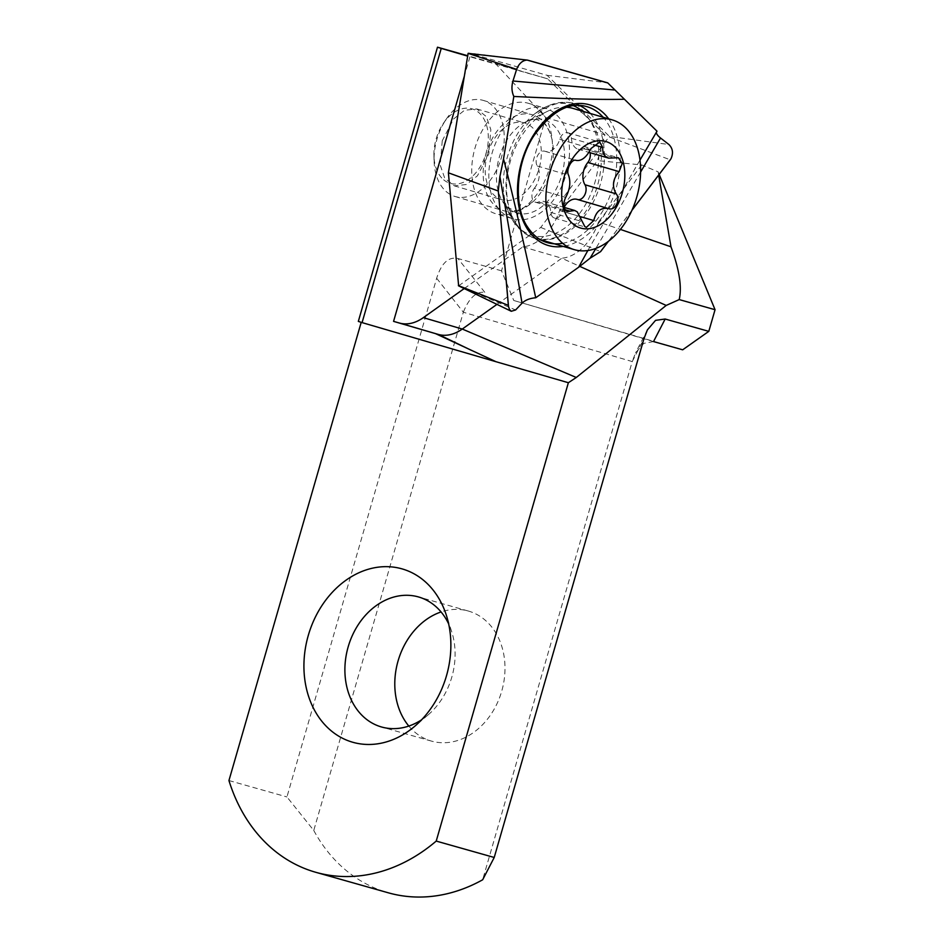 <?xml version="1.0" encoding="UTF-8"?>
<svg xmlns="http://www.w3.org/2000/svg" width="944" height="944" viewBox="0 0 944 944"><rect width="100%" height="100%" fill="white"/><g stroke="black" fill="none" stroke-linecap="round" stroke-linejoin="round"><path stroke-width="0.71" stroke-dasharray="4.72 3.54" d="M487.47 154.037A40.061 26.798 106.3 0 0 502.007 199.798A40.061 26.798 106.3 0 0 539.048 168.669A40.061 26.798 106.3 0 0 524.51 122.909A40.061 26.798 106.3 0 0 487.47 154.037M442.24 140.798L440.223 165.129L444.707 178.145L454.288 185.838L466.584 184.493L477.44 175.796L488.815 153.966L490.833 129.635L486.349 116.619L476.767 108.938L464.472 110.283L453.616 118.968L442.24 140.798M421.59 719.8A67.59 53.985 -74.2 0 0 427.986 715.009A67.59 53.985 -74.2 0 0 451.822 677.096A67.59 53.985 -74.2 0 0 451.61 631.406A67.59 53.985 -74.2 0 0 448.671 623.972M408.823 726.066A67.59 53.985 -74.2 0 0 431.502 741.111A67.59 53.985 -74.2 0 0 501.712 691.197A67.59 53.985 -74.2 0 0 468.271 611.016A67.59 53.985 -74.2 0 0 441.072 611.948M659.183 174.428L658.121 171.867L641.778 164.94L597.493 160.622L604.927 134.85L545.762 117.575L495.482 63.59L467.717 55.743M682.665 349.811L513.772 300.487L501.524 270.822L545.762 117.575M604.927 134.85L547.591 78.812L495.482 63.59M547.591 78.812L467.646 56.121M469.935 56.793L464.342 76.157M358.331 321.408L361.21 322.329M568.512 382.768L361.233 322.223M501.524 270.822L457.887 258.491C448.518 256.544 441.438 263.128 436.659 278.244L286.941 796.937L313.762 830.46L463.339 312.24L632.232 361.564L482.655 879.784M313.762 830.46A175.254 139.96 -74.2 0 0 388.338 892.812M228.944 780.546L286.941 796.937M653.673 341.61L513.772 300.487M464.212 288.569L522.882 246.821A50.067 33.5 106.3 0 0 559.603 210.547L597.493 160.622M559.603 210.547L598.531 221.946L641.778 164.94M522.882 246.821L561.81 258.219A50.067 33.5 106.3 0 0 598.531 221.946L620.409 229.416M496.945 304.369L561.81 258.219L579.592 266.291M658.121 171.867L658.676 175.1M436.659 278.244L463.339 312.24M484.779 292.286L457.887 258.491M632.232 361.564L643.938 338.778M653.519 341.575L643.808 343.356L635.619 352.796L632.303 361.328M463.41 312.004C469.05 298.08 476.13 291.495 484.638 292.251M544.44 115.864A57.584 38.527 -73.7 0 1 543.685 183.136A57.584 38.527 -73.7 0 1 495.907 213.781A57.584 38.527 -73.7 0 1 479.717 201.178A57.584 38.527 -73.7 0 1 480.472 133.906A57.584 38.527 -73.7 0 1 528.251 103.262A57.584 38.527 -73.7 0 1 544.44 115.864M587.852 250.514L639.997 160.067M527.967 60.239L468.472 53.006L547.107 75.308L609.399 136.396L668.93 144.538M458.631 285.843L540.735 227.445L609.399 136.396M540.735 227.445L600.644 251.588M547.107 75.308L607.7 82.848M656.434 132.195L657.012 131.204M632.008 210.134L608.278 241.416M631.902 210.382L608.467 241.275M564.134 207.338A15.883 10.632 106.3 0 0 562.471 211.385A8.767 5.865 -73.7 0 1 554.423 218.017A8.767 5.865 -73.7 0 1 552.948 217.214A8.767 5.865 -73.7 0 1 550.789 212.412A15.883 10.632 106.3 0 0 544.133 201.532A15.883 10.632 106.3 0 0 538.623 202.004A8.767 5.865 -73.7 0 1 535.578 202.264A8.767 5.865 -73.7 0 1 534.103 201.461A8.767 5.865 -73.7 0 1 534.375 188.245L565.692 197.414M534.375 188.245A15.883 10.632 106.3 0 0 537.254 165.979A8.767 5.865 -73.7 0 1 537.49 155.795A8.767 5.865 -73.7 0 1 544.7 151.193A15.883 10.632 106.3 0 0 545.16 151.347A15.883 10.632 106.3 0 0 559.745 139.334A8.767 5.865 -73.7 0 1 567.792 132.715A8.767 5.865 -73.7 0 1 571.439 138.308A15.883 10.632 106.3 0 0 575.403 147.748A15.883 10.632 106.3 0 0 578.082 149.187A15.883 10.632 106.3 0 0 583.604 148.715A8.767 5.865 -73.7 0 1 586.649 148.468A8.767 5.865 -73.7 0 1 590.071 152.704M571.439 138.308L593.422 144.751M540.77 119.322A50.067 33.5 106.3 0 0 532.322 114.767A50.067 33.5 106.3 0 0 488.414 146.698A50.067 33.5 106.3 0 0 495.742 206.311A50.067 33.5 106.3 0 0 504.19 210.878A50.067 33.5 106.3 0 0 533.207 201.532A50.067 33.5 106.3 0 0 551.721 138.272A50.067 33.5 106.3 0 0 540.77 119.322M446.642 191.939A50.067 33.5 106.3 0 0 455.091 196.505A50.067 33.5 106.3 0 0 498.998 164.563A50.067 33.5 106.3 0 0 491.671 104.949A50.067 33.5 106.3 0 0 483.222 100.394A50.067 33.5 106.3 0 0 446.323 119.062A50.067 33.5 106.3 0 0 434.087 160.881A50.067 33.5 106.3 0 0 446.642 191.939M443.668 179.797A38.81 25.96 106.3 0 0 481.983 163.536A38.81 25.96 106.3 0 0 478.561 112.383A38.81 25.96 106.3 0 0 443.42 123.322A38.81 25.96 106.3 0 0 433.933 155.725A38.81 25.96 106.3 0 0 443.668 179.797M567.014 107.286A67.59 45.229 106.3 0 0 547.626 111.25A67.59 45.229 106.3 0 0 515.176 222.088A67.59 45.229 106.3 0 0 523.578 231.988A67.59 45.229 106.3 0 0 534.977 238.148A67.59 45.229 106.3 0 0 594.248 195.03A67.59 45.229 106.3 0 0 584.36 114.554A67.59 45.229 106.3 0 0 572.961 108.395M577.846 199.609A8.767 5.865 -73.7 0 1 577.516 199.526L608.833 208.695M550.789 212.412L582.094 221.58M544.7 151.193L576.005 160.362M573.574 105.763A68.121 45.583 106.3 0 0 534.139 114.271A68.121 45.583 106.3 0 0 506.798 207.68A68.121 45.583 106.3 0 0 512.793 220.4A68.121 45.583 106.3 0 0 579.616 213.427A68.121 45.583 106.3 0 0 589.363 119.475A68.121 45.583 106.3 0 0 582.047 111.062M590.26 113.469A70.222 46.988 -73.7 0 1 594.685 119.133A70.222 46.988 -73.7 0 1 593.269 202.134A70.222 46.988 -73.7 0 1 534.08 238.089A70.222 46.988 -73.7 0 1 515.754 223.162A70.222 46.988 -73.7 0 1 516.203 142.107A70.222 46.988 -73.7 0 1 573.515 103.38A70.222 46.988 -73.7 0 1 579.439 105.457M608.679 118.861A73.302 49.053 -73.7 0 1 610.06 120.844A73.302 49.053 -73.7 0 1 613.447 196.423A73.302 49.053 -73.7 0 1 563.202 246.408M562.4 243.351A70.8 47.377 106.3 0 0 610.379 194.7A70.8 47.377 106.3 0 0 606.933 122.189A70.8 47.377 106.3 0 0 603.169 117.245M528.251 103.262L545.608 108.312C544.617 107.699 540.794 109.693 534.139 114.271C550.73 101.279 564.984 101.055 573.515 103.38L585.587 106.306A70.8 47.377 106.3 0 0 527.802 145.352A70.8 47.377 106.3 0 0 527.342 227.079A70.8 47.377 106.3 0 0 545.821 242.136L534.08 238.089C525.796 235.245 518.846 229.652 513.253 221.321L506.798 207.68L510.527 215.81L512.993 218.784A57.584 38.527 -73.7 0 1 496.804 206.181A57.584 38.527 -73.7 0 1 497.571 138.91A57.584 38.527 -73.7 0 1 545.349 108.265A57.584 38.527 -73.7 0 1 561.527 120.867A57.584 38.527 -73.7 0 1 560.771 188.139A57.584 38.527 -73.7 0 1 512.993 218.784L495.907 213.781M458.725 285.796L515.613 309.962M609.376 136.974L670.252 159.831M640.622 172.02L595.865 248.414M508.639 208.6A48.581 32.509 106.3 0 0 556.618 188.234A48.581 32.509 106.3 0 0 552.334 124.195A48.581 32.509 106.3 0 0 525.926 121.811A48.581 32.509 106.3 0 0 502.609 201.485A48.581 32.509 106.3 0 0 508.639 208.6M538.623 202.004L565.114 209.757M562.471 211.385L580.678 216.719M583.604 148.715L614.874 157.872M537.254 165.979L568.536 175.136M559.745 139.334L591.027 148.491M454.288 185.838L502.007 199.798M427.986 715.009L414.711 726.302M431.502 741.111L381.612 727.01M468.271 611.016L418.381 596.915M451.61 631.406L446.217 614.827M476.767 108.938L524.51 122.909M647.395 329.893L635.583 352.785M656.635 131.664L634.451 169.507M533.207 201.532C521.525 209.804 514.468 212.471 512.049 209.533L507.07 206.807L502.609 201.485L515.176 222.088M547.626 111.25L525.926 121.811C531.661 119.487 535.755 118.932 538.21 120.136L543.189 122.85C546.529 125.21 549.373 130.355 551.721 138.272M535.578 202.264L567.285 211.539M554.423 218.017L586.377 227.362M455.091 196.505L504.19 210.878M534.977 238.148L540.688 239.811M433.933 155.725L434.087 160.881M443.42 123.322L446.323 119.062M483.222 100.394L532.322 114.767M578.082 149.187L588.95 152.373M586.649 148.468L618.344 157.742M544.133 201.532L564.146 207.397M545.16 151.347L575.746 160.303M567.792 132.715L599.747 142.072"/><path stroke-width="1.42" d="M308.299 635.395A90.128 71.98 -74.2 0 0 330.483 730.208A90.128 71.98 -74.2 0 0 414.711 726.302A90.128 71.98 -74.2 0 0 446.488 675.751A90.128 71.98 -74.2 0 0 446.217 614.827A90.128 71.98 -74.2 0 0 376.998 567.332A90.128 71.98 -74.2 0 0 308.299 635.395M448.671 623.972A67.59 53.985 -74.2 0 0 418.381 596.915A67.59 53.985 -74.2 0 0 348.183 646.817A67.59 53.985 -74.2 0 0 381.612 727.01A67.59 53.985 -74.2 0 0 421.59 719.8M441.072 611.948A67.59 53.985 -74.2 0 0 398.073 660.93A67.59 53.985 -74.2 0 0 408.823 726.066M658.676 175.1L670.983 246.797C679.314 269.441 682.052 287.035 679.208 299.578L715.056 309.715L659.183 174.428M679.208 299.578L666.193 305.431L576.277 377.482L568.371 382.721L436.222 841.08L494.219 857.471L643.938 338.778L647.395 329.893L655.561 320.346L665.166 319.025L708.802 331.356L715.056 309.715M708.802 331.356L682.665 349.811L653.519 341.575L665.166 319.025M467.717 55.743L437.485 47.2L441.237 48.404L362.083 322.612L358.331 321.408L437.485 47.2M467.646 56.121L441.237 48.404M464.342 76.157L393.565 321.373L435.562 333.645L496.001 361.717L362.083 322.612M496.001 361.717L568.371 382.721M361.21 322.329L228.944 780.546A175.254 139.96 -74.2 0 0 315.851 872.315L388.338 892.812A175.254 139.96 -74.2 0 0 482.655 879.784L494.219 857.471M315.851 872.315A175.254 139.96 -74.2 0 0 436.222 841.08M435.562 333.645L438.311 334.424A50.067 33.5 106.3 0 0 462.277 329.043L496.945 304.369M393.565 321.373L399.383 323.025A50.067 33.5 106.3 0 0 423.349 317.644L464.212 288.569M666.193 305.431L579.592 266.291M670.983 246.797L620.409 229.416M639.997 160.067L657.012 131.204L607.7 82.848L527.967 60.239A10.16 6.797 106.3 0 0 527.259 60.097L468.106 53.371L448.4 172.811L458.631 285.843M624.421 99.25C601.021 99.816 564.158 98.884 513.831 96.453L503.518 158.934C511.082 187.514 521.82 233.793 535.732 297.773C529.82 298.269 525.265 300.062 522.056 303.177L515.613 309.962L511.282 311.284L509.536 309.526L508.521 306.552L498.279 190.735L508.356 305.36A10.16 6.797 106.3 0 0 508.521 306.552M587.852 250.514L578.625 267.246L535.732 297.773M608.467 241.275L600.644 251.588L590.153 258.149L578.625 267.246M503.518 158.934L499.895 176.646L498.279 190.735M468.106 53.371L516.628 69.349L512.958 80.995C511.388 86.529 511.683 91.686 513.831 96.453M448.4 172.811L498.231 190.995M631.902 210.382L670.252 159.831A10.16 6.797 106.3 0 0 670.96 158.793C673.509 153.199 672.824 148.444 668.93 144.538L660.54 138.013C656.788 134.98 655.608 132.703 657.012 131.204M670.96 158.793L632.008 210.134M608.278 241.416L600.467 251.706M516.628 69.349C518.988 63.484 522.48 60.392 527.094 60.074L607.83 82.978M565.963 210.795L567.285 211.539L574.731 210.5L577.291 211.904L584.808 226.548L586.389 227.362L593.752 220.542C596.207 211.019 601.234 207.066 608.833 208.695C615.051 211.031 620.916 199.385 616.243 193.898C611.759 186.405 612.727 178.982 619.158 171.643L622.238 163.454L618.344 157.742L608.679 158.132L605.883 156.669C603.535 154.58 602.496 151.512 602.744 147.476L599.747 142.072L591.027 148.491C586.448 157.4 581.445 161.353 576.005 160.362C571.58 158.557 565.68 170.191 568.536 175.136C570.896 182.015 569.952 189.437 565.692 197.414C563.143 202.795 563.238 207.243 565.963 210.795M593.422 144.751L602.744 147.476M562.86 243.481A67.59 45.229 106.3 0 0 574.259 249.641A67.59 45.229 106.3 0 0 633.53 206.535A67.59 45.229 106.3 0 0 623.642 126.059A67.59 45.229 106.3 0 0 612.243 119.9A67.59 45.229 106.3 0 0 552.972 163.017A67.59 45.229 106.3 0 0 562.86 243.481M613.506 145.624A45.064 30.149 106.3 0 0 569.02 164.527A45.064 30.149 106.3 0 0 572.984 223.917A45.064 30.149 106.3 0 0 617.482 205.025A45.064 30.149 106.3 0 0 613.506 145.624M577.516 199.526A15.883 10.632 106.3 0 0 577.067 199.373L608.833 208.695M612.243 119.9L572.961 108.395A67.59 45.229 106.3 0 0 567.014 107.286M590.071 152.704A8.767 5.865 -73.7 0 1 587.841 162.474L619.158 171.643M587.841 162.474A15.883 10.632 106.3 0 0 584.961 184.741A8.767 5.865 -73.7 0 1 584.843 194.712A8.767 5.865 -73.7 0 1 577.846 199.609M577.067 199.373A15.883 10.632 106.3 0 0 564.134 207.338M399.383 323.025L438.311 334.424L471.375 350.33M423.349 317.644L462.277 329.043L576.277 377.482M563.202 246.408A73.302 49.053 -73.7 0 1 527.661 229.439A73.302 49.053 -73.7 0 1 537.266 129.529A73.302 49.053 -73.7 0 1 608.679 118.861M603.169 117.245A70.8 47.377 106.3 0 0 585.587 106.306C568.701 101.905 551.544 111.616 534.127 135.44C515.094 163.796 513.512 207.81 527.967 227.551C533.077 235.044 539.036 239.918 545.821 242.136A70.8 47.377 106.3 0 0 562.4 243.351M582.047 111.062A68.121 45.583 106.3 0 0 573.574 105.763M458.383 285.584L508.356 305.36M512.958 80.995L614.249 89.963M660.54 138.013L640.622 172.02M595.865 248.414L590.153 258.149M522.056 303.177L499.895 176.646M579.439 105.457A70.222 46.988 -73.7 0 1 590.26 113.469M565.114 209.757L569.905 211.161M580.678 216.719L593.752 220.542M584.961 184.741L616.243 193.898M458.513 285.82L511.282 311.284M540.688 239.811L574.259 249.641M588.95 152.373L608.679 158.144M564.146 207.397L574.731 210.488"/></g></svg>
